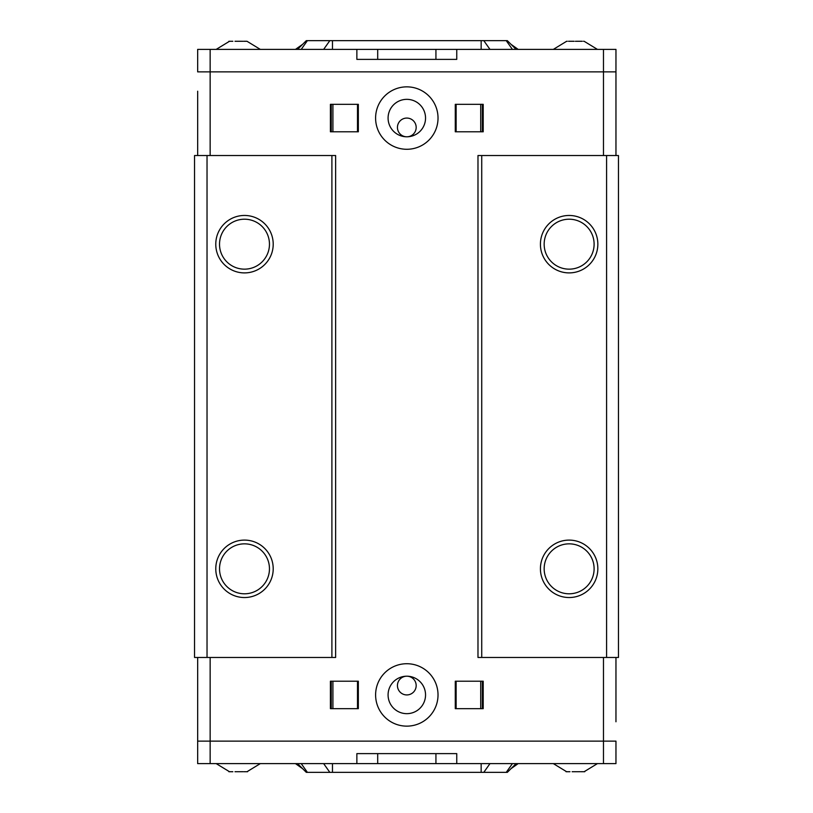 <?xml version="1.0" encoding="UTF-8"?>
<svg xmlns="http://www.w3.org/2000/svg" width="813" height="813" viewBox="0 0 813 813"><rect width="100%" height="100%" fill="white"/><g stroke="black" fill="none" stroke-linecap="round" stroke-linejoin="round"><path stroke-width="1.22" d="M606.589 657.473L618.459 657.473L618.459 155.527L477.983 155.527L477.983 657.473L606.589 657.473L606.589 155.527M331.897 657.473L335.637 657.473L335.637 155.527L194.541 155.527L194.541 657.473L331.897 657.473L331.897 155.527M569.13 593.795A24.969 24.969 0 0 0 594.11 568.826A24.969 24.969 0 0 0 569.13 543.846A24.969 24.969 0 0 0 544.161 568.826A24.969 24.969 0 0 0 569.13 593.795M540.421 568.826A28.719 28.719 0 0 1 583.49 543.948A28.719 28.719 0 0 1 583.49 593.693A28.719 28.719 0 0 1 540.421 568.826M569.13 269.154A24.969 24.969 0 0 0 594.11 244.174A24.969 24.969 0 0 0 569.13 219.205A24.969 24.969 0 0 0 544.161 244.174A24.969 24.969 0 0 0 569.13 269.154M540.421 244.174A28.719 28.719 0 0 1 583.49 219.307A28.719 28.719 0 0 1 583.49 269.052A28.719 28.719 0 0 1 540.421 244.174M244.489 269.154A24.969 24.969 0 0 0 269.459 244.174A24.969 24.969 0 0 0 244.489 219.205A24.969 24.969 0 0 0 219.52 244.174A24.969 24.969 0 0 0 244.489 269.154M215.77 244.174A28.719 28.719 0 0 1 258.849 219.307A28.719 28.719 0 0 1 258.849 269.052A28.719 28.719 0 0 1 215.77 244.174M244.489 593.795A24.969 24.969 0 0 0 269.459 568.826A24.969 24.969 0 0 0 244.489 543.846A24.969 24.969 0 0 0 219.52 568.826A24.969 24.969 0 0 0 244.489 593.795M215.77 568.826A28.719 28.719 0 0 1 258.849 543.948A28.719 28.719 0 0 1 258.849 593.693A28.719 28.719 0 0 1 215.77 568.826M481.733 155.527L481.733 657.473M207.03 155.527L207.03 657.473M567.261 41.27L566.641 41.27L567.261 41.27M568.511 41.27L574.13 41.27L568.511 41.27M575.38 41.29L576.63 41.27L575.38 41.29M582.25 41.27L576.63 41.27L582.25 41.27M583.49 41.27L584.12 41.27L583.49 41.27M234.998 41.27L241.491 41.27L234.998 41.27M242.935 41.29L241.491 41.27L242.935 41.29M246.898 41.27L243.656 41.27L246.898 41.27M232.843 41.27L228.88 41.29L232.843 41.27M197.671 91.219L197.671 155.527L197.671 91.219M210.15 155.527L210.15 71.869L197.671 71.869L197.671 49.39L210.15 49.39L210.15 71.869L603.47 71.869L603.47 155.527M615.959 155.527L615.959 71.869L603.47 71.869L603.47 49.39L456.754 49.39L456.754 59.379L356.866 59.379L356.866 49.39L210.15 49.39M375.596 118.068A31.219 31.219 0 0 1 422.425 91.036A31.219 31.219 0 0 1 422.425 145.1A31.219 31.219 0 0 1 375.596 118.068M388.086 118.068A18.729 18.729 0 0 0 416.175 134.287A18.729 18.729 0 0 0 416.175 101.849A18.729 18.729 0 0 0 388.086 118.068M406.815 136.797A9.37 9.37 0 0 1 397.445 127.428A9.37 9.37 0 0 1 406.815 118.068A9.37 9.37 0 0 1 416.175 127.428A9.37 9.37 0 0 1 406.815 136.797M332.913 104.328L332.913 131.797M357.496 104.328L357.496 131.797L331.267 131.797L331.267 104.328M456.134 104.328L456.134 131.797L480.717 131.797L480.717 104.328M482.353 104.328L482.353 131.797L480.717 131.797M330.413 104.328L330.413 131.797L358.34 131.797L358.34 104.328L330.413 104.328M483.207 131.797L483.207 104.328L455.28 104.328L455.28 131.797L483.207 131.797M302.609 44.329L295.465 49.39M518.166 49.39L511.011 44.329M603.47 49.39L615.959 49.39L615.959 71.869M356.866 49.39L377.699 49.39L377.699 59.379M434.904 59.379L435.931 59.379L435.931 49.39L456.754 49.39M307.395 40.65L301.216 49.39L297.558 49.39L306.298 40.65L340.007 40.65M512.414 49.39L506.235 40.65L512.414 49.39L516.072 49.39L507.332 40.65L332.476 40.65L332.476 49.39L323.645 49.39L329.824 40.65L307.822 40.65M435.931 49.39L377.699 49.39M496.926 40.65L483.796 40.65L488.572 40.65L483.796 40.65L489.975 49.39L481.154 49.39L481.154 40.65M505.798 40.65L488.572 40.65M315.038 40.65L316.694 40.65M473.613 40.65L480.351 40.65M569.974 771.73L566.732 771.73L569.974 771.73M566.011 771.71L566.732 771.73L566.011 771.71M572.139 771.73L580.065 771.71L572.139 771.73M580.787 771.73L584.75 771.71L580.787 771.73M232.843 771.73L229.591 771.73L232.843 771.73M228.88 771.71L229.591 771.73L228.88 771.71M234.998 771.73L242.935 771.71L234.998 771.73M243.656 771.73L247.619 771.71L243.656 771.73M615.959 721.781L615.959 657.473L615.959 721.781M603.47 657.473L603.47 741.131L615.959 741.131L615.959 763.61L603.47 763.61L603.47 741.131L210.15 741.131L210.15 657.473M197.671 657.473L197.671 741.131L210.15 741.131L210.15 763.61L356.866 763.61L356.866 753.621L456.754 753.621L456.754 763.61L603.47 763.61M438.024 694.932A31.219 31.219 0 0 1 391.205 721.964A31.219 31.219 0 0 1 391.205 667.9A31.219 31.219 0 0 1 438.024 694.932M358.34 708.672L358.34 681.203L330.413 681.203L330.413 708.672L358.34 708.672M455.28 681.203L455.28 708.672L483.207 708.672L483.207 681.203L455.28 681.203M425.545 694.932A18.729 18.729 0 0 0 397.445 678.713A18.729 18.729 0 0 0 397.445 711.151A18.729 18.729 0 0 0 425.545 694.932M406.815 676.203A9.37 9.37 0 0 1 416.175 685.572A9.37 9.37 0 0 1 406.815 694.932A9.37 9.37 0 0 1 397.445 685.572A9.37 9.37 0 0 1 406.815 676.203M480.717 708.672L480.717 681.203L482.353 681.203L482.353 708.672M456.134 708.672L456.134 681.203L482.353 681.203M357.496 708.672L357.496 681.203L332.913 681.203L332.913 708.672M331.267 708.672L331.267 681.203L332.913 681.203M511.011 768.671L518.166 763.61M295.465 763.61L302.609 768.671M210.15 763.61L197.671 763.61L197.671 741.131M456.754 763.61L435.931 763.61L435.931 753.621M378.716 753.621L377.699 753.621L377.699 763.61L356.866 763.61M506.235 772.35L512.414 763.61L516.072 763.61L507.332 772.35L473.613 772.35M301.216 763.61L307.395 772.35L301.216 763.61L297.558 763.61L306.298 772.35L481.154 772.35L481.154 763.61L489.975 763.61L483.796 772.35L505.798 772.35M377.699 763.61L435.931 763.61M316.704 772.35L329.824 772.35L325.058 772.35L329.824 772.35L323.645 763.61L332.476 763.61L332.476 772.35M307.822 772.35L325.058 772.35M496.916 772.35L498.582 772.35M340.007 772.35L333.269 772.35M597.433 49.39L584.12 41.27M553.318 49.39L566.641 41.27M260.302 49.39L246.989 41.27M216.187 49.39L229.51 41.27M597.433 763.61L584.12 771.73M553.318 763.61L566.641 771.73M260.302 763.61L246.989 771.73M216.187 763.61L229.51 771.73"/></g></svg>
